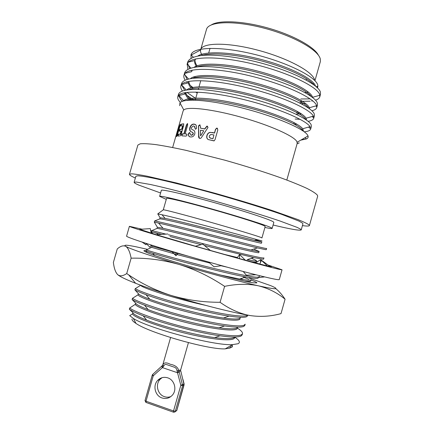 <?xml version="1.0" encoding="UTF-8"?>
<svg xmlns="http://www.w3.org/2000/svg" width="434" height="434" viewBox="0 0 434 434"><rect width="100%" height="100%" fill="white"/><g stroke="black" fill="none" stroke-linecap="round" stroke-linejoin="round"><path stroke-width="0.65" d="M214.206 140.838L208.266 139.585M152.866 374.271L162.777 365.162M184.119 384.768L182.627 385.598L180.832 385.294L176.969 370.631C176.888 369.052 176.041 367.918 174.43 367.224L166.363 364.5C165.121 364.234 164.247 364.782 163.748 366.15L162.826 365.065L162.354 365.645L162.913 367.131L153.251 375.811L152.681 374.444L152.361 374.868L152.226 375.188L153.251 375.811L146.003 401.206L173.529 410.96L180.832 385.294L184.114 383.954L183.029 379.641M170.882 396.562C168.75 397.36 166.591 397.387 164.405 396.649C157.537 394.528 155.063 384.34 160.141 379.278L162.056 377.683M162.007 397.956C166.076 399.177 169.558 398.211 172.455 395.048C177.213 389.759 174.473 379.869 167.736 377.84C163.889 376.701 160.542 377.542 157.699 380.379C152.562 385.5 155.063 395.803 162.007 397.956M173.589 412.219L174.837 412.012L176.877 410.233L184.108 384.801L180.68 370.571L180.316 371.081L179.063 371.303L182.627 385.598L175.336 411.231L173.529 410.96L173.378 412.154L174.837 412.012L176.828 410.38L184.119 383.949M314.997 80.534L320.346 61.612L320.308 59.1C318.692 50.17 293.52 35.794 263.709 28.058C233.904 20.241 208.77 21.391 206.557 29.197L200.66 49.736C202.206 42.603 226.96 42.082 256.944 49.943C286.928 57.733 312.632 71.523 314.482 79.672M313.961 83.382L313.277 84.185M202.38 55.389L202.298 55.275C200.839 53.311 200.275 51.543 200.606 49.959L200.66 49.736M181.765 134.855L181.624 135.272M172.645 147.506L183.137 110.887L183.777 109.948C187.521 106.303 212.66 109.184 241.407 117.256C270.154 125.29 294.388 136.265 296.916 141.69L297.203 143.377L298.31 143.231M135.365 178.021L135.066 177.886C131.225 176.177 129.354 174.983 129.462 174.316L131.578 173.828C134.795 174.018 139.987 174.804 147.142 176.188L176.709 183.034L215.373 193.363C236.308 199.304 255.3 205.038 272.351 210.571L298.066 219.626C303.708 221.92 307.359 223.673 309.024 224.877L309.399 225.571C309.122 226.212 306.8 226.222 302.427 225.609M129.462 174.316L137.866 145.086L140.209 143.811C143.578 143.47 148.905 143.752 156.191 144.663C164.562 145.943 174.517 147.842 186.056 150.359L224.828 160.184C245.752 166.103 264.659 172.07 281.552 178.092C291.794 181.889 300.241 185.323 306.892 188.389C312.388 191.182 315.892 193.445 317.406 195.181L317.655 196.304L309.399 225.571M160.602 192.973L139.157 185.237C135.733 183.794 134.057 182.817 134.133 182.313L136.059 182.009L150.403 184.488C165.023 187.678 188.128 193.591 213.284 200.644C238.505 207.772 263.031 215.269 279.675 220.901L297.241 227.432L300.767 229.282L301.218 229.906C299.965 230.834 290.596 229.206 273.105 225.018M134.133 182.313L135.875 176.247L137.844 175.792C140.838 175.971 145.645 176.698 152.269 177.978C166.938 180.994 190.07 186.788 215.231 193.819C240.452 200.937 264.941 208.526 281.541 214.309L299.026 221.118L302.503 223.119L302.932 223.83L301.218 229.906M166.276 199.358L159.625 196.369C159.462 195.235 182.226 200.633 211.678 208.928C241.12 217.206 267.968 225.778 271.527 227.883L272.14 228.42C271.939 228.756 269.53 228.436 264.908 227.454M159.625 196.369L161.35 190.352C161.253 188.974 184.087 194.134 213.539 202.401C242.98 210.653 269.769 219.43 273.257 221.785L273.843 222.398L272.14 228.42M163.282 209.834C163.249 209.313 183.132 214.477 208.662 221.703C234.176 228.919 257.763 236.063 261.284 237.582L261.935 237.946L265.185 226.483L264.572 225.973C261.17 224.047 237.686 216.566 212.166 209.394C186.636 202.206 166.651 197.443 166.564 198.371L163.282 209.834L157.754 213.908L160.081 217.754L165.126 218.4C179.79 221.123 236.384 235.912 254.465 240.398L261.81 242.009L255.962 239.926M316.869 86.572L317.601 87.847L317.802 85.221C316.348 77.122 287.715 62.469 254.226 54.31C220.635 46.031 193.222 46.872 191.025 54.755L191.063 58.221M304.239 131.79C308.048 131.448 310.191 130.531 310.668 129.055L310.044 126.63C305.91 120.196 278.172 108.071 244.711 99.787C212.118 91.623 183.132 89.833 178.672 95.203L177.804 96.641C177.398 98.279 178.195 100.151 180.202 102.25L180.381 102.435M178.428 95.469L180.902 99.815L182.426 101.306M301.489 139.737L306.323 138.956L305.086 137.654M179.616 105.668L179.98 102.847C183.62 97.775 212.101 100.07 244.836 108.684C277.592 117.229 304.793 129.359 307.739 135.332L308.026 135.956C308.466 137.252 307.912 138.251 306.371 138.94L300.746 140.166M184.081 92.822L185.253 93.923M186.935 95.339L193.917 100.102M308.135 121.319C311.39 120.788 313.245 119.784 313.706 118.303L313.391 116.133C310.321 109.341 282.36 96.446 248.129 87.999C214.743 79.661 185.275 78.473 181.472 84.722L184.634 90.25M186.935 92.377L195.691 98.409M300.876 129.549L302.064 129.533M310.668 129.055L311.379 126.533L311.151 124.737C308.541 118.265 278.769 104.995 243.197 96.457C228.474 93.001 215.128 90.744 203.166 89.697C188.345 88.829 180.132 90.305 178.526 94.124L177.804 96.641M186.506 81.88L187.586 83.035M190.401 85.552L192.853 87.418M184.521 73.981L187.092 79.324M198.034 88.059L198.56 88.384M295.125 119.041L300.144 119.328M313.706 118.303L314.422 115.786L314.232 113.838C311.769 106.862 282.133 93.147 246.555 84.663C227.329 80.111 208.645 77.632 196.336 78.033C187.868 78.57 182.953 80.355 181.602 83.388L180.88 85.905C180.495 87.391 180.994 89.057 182.388 90.89M311.916 110.773C314.693 110.095 316.305 109.026 316.744 107.561L316.592 105.5C314.232 98.268 285.963 84.635 251.112 76.113C217.098 67.693 187.423 67.199 184.314 74.322L183.962 75.169C183.566 76.644 183.951 78.272 185.101 80.046M191.264 70.351L191.823 70.932M316.744 107.561L317.46 105.044L317.314 102.945C314.997 95.458 285.496 81.31 249.919 72.874C230.687 68.355 211.966 66.044 199.586 66.69C191.063 67.411 186.094 69.402 184.683 72.652L183.962 75.169M186.197 89.952L181.472 84.722L180.88 85.905M315.523 100.183C317.932 99.397 319.353 98.279 319.782 96.825L319.674 94.612C317.46 86.811 288.675 72.521 253.44 64.08C219.056 55.736 189.582 56.046 187.19 63.999L187.884 69.223M319.782 96.825L320.493 94.314L320.395 92.062C318.22 84.066 288.854 69.478 253.277 61.091C234.045 56.604 215.28 54.456 202.835 55.346C194.258 56.263 189.235 58.454 187.759 61.926L187.038 64.444M187.575 63.245L189.663 68.442M297.176 143.464L299.265 142.894L297.111 143.692M265.527 249.648L257.487 247.901C237.078 243.035 175.613 226.808 158.556 223.049L154.287 222.154L154.629 220.944C160.971 222.051 186.289 228.398 212.85 235.244C239.931 242.194 261.99 247.868 265.863 248.449L266.617 248.487L266.286 249.664L265.527 249.648M132.017 319.023C131.779 320.086 133.113 321.561 136.021 323.444C149.415 332.965 208.841 349.896 225.235 348.86L230.356 347.927M232.478 346.777L228.821 348.057L231.669 347.2M234.799 336.985C233.264 338.921 226.559 339.133 214.678 337.625C195.099 335.075 163.396 326.715 146.665 320.129C137.936 316.695 133.346 314.205 132.907 312.648L132.565 313.836L129.717 315.643L133.341 318.453C147.582 327.882 214.163 346.028 232.597 344.618L238.065 343.739C240.55 342.459 239.476 340.283 234.837 337.207M230.855 347.444L230.628 345.752M232.239 346.272L231.821 345.068M242.492 333.686L242.156 334.869L241.071 336.003C238.32 337.381 231.279 337.305 219.951 335.775C198.105 332.813 162.05 323.238 143.177 315.816C136.238 313.12 131.621 310.928 129.337 309.241L129.685 308.026C135.164 312.187 159.837 321.041 186.528 327.675C213.74 334.451 236.638 337.348 241.412 334.798L242.492 333.686C242.79 332.303 241.098 330.442 237.409 328.115M243.794 326.384C241.288 327.507 234.886 327.355 224.595 325.934C202.439 322.869 163.591 312.561 144.517 305.189C138.397 302.861 134.263 300.979 132.115 299.541L132.462 298.332C138.034 302.151 162.783 310.722 189.463 317.379C216.653 324.176 239.459 327.388 244.13 325.185L245.177 324.198L244.841 325.386L243.794 326.384M247.743 315.138L247.526 315.903L246.512 316.777C244.228 317.661 238.423 317.438 229.092 316.098C206.758 312.919 165.137 301.874 145.981 294.653C140.605 292.662 136.905 291.062 134.893 289.852L135.24 288.643C140.909 292.12 165.728 300.409 192.392 307.093C219.571 313.907 242.281 317.428 246.854 315.572L247.624 315.117M257.389 278.384C255.805 278.557 251.975 278.086 245.899 276.973C224.02 273.024 171.218 259.033 152.752 253.304L145.981 251.134L146.329 249.93C152.383 252.046 177.484 259.228 204.094 266.004C231.213 272.894 253.554 277.646 257.725 277.19L258.588 276.843L258.252 278.02L257.389 278.384M168.435 234.778L226.407 249.658C246.756 254.785 259.006 257.574 263.156 258.024L263.943 257.932L263.612 259.114L262.814 259.223L253.711 257.563L204.148 245.389M201.148 244.619L170.019 236.535M161.719 234.393L151.52 231.81L151.862 230.6L165.88 234.121M243.246 279.615L240.751 278.65M132.565 313.836C132.75 316.825 155.866 325.907 183.305 332.726C211.184 339.697 233.986 341.78 234.691 337.717M129.685 308.026L135.289 304.326L135.63 303.138C136.097 304.435 140.274 306.605 148.162 309.643C165.077 316.191 199.228 325.191 219.116 327.816C230.731 329.319 236.926 329.091 237.686 327.127M135.289 304.326C135.576 306.952 158.779 315.697 186.208 322.533C214.076 329.509 236.769 331.95 237.376 328.245M132.462 298.332L138.012 294.822L138.354 293.634C138.837 294.691 142.64 296.563 149.763 299.232C166.759 305.655 203.345 315.296 223.423 318.024C234.214 319.467 239.872 319.326 240.393 317.59M138.012 294.822C138.403 297.084 161.692 305.498 189.11 312.344C216.967 319.326 239.557 322.12 240.056 318.773M135.24 288.643L140.752 285.246M140.735 285.317C140.6 287.373 174.039 298.435 205.597 305.362M244.651 281.08C248.595 281.568 250.64 281.525 250.776 280.944L251.112 279.762C250.923 280.554 247.087 280.31 239.611 279.024L245.899 276.973M219.864 274.901L239.611 279.024M146.329 249.93L151.602 247.358L151.943 246.17L176.464 253.049M151.602 247.358L175.672 254.188M176.73 254.476L209.768 263.026M221.031 265.744L227.226 267.187M177.902 253.434L188.063 256.131M250.309 261.556C254.112 262.239 256.055 262.407 256.131 262.055L256.461 260.877C256.494 260.503 254.791 259.651 251.351 258.322M223.656 254.232L237.371 257.503M253.711 257.563L247.185 259.662C253.288 260.899 256.38 261.306 256.461 260.877M151.862 230.6L157.027 228.409L157.368 227.226L163.043 228.289C178.26 231.723 232.228 245.856 250.857 250.017C256.337 251.237 259.098 251.715 259.136 251.443L253.673 249.116M157.027 228.409C158.139 228.154 182.047 234.246 209.378 241.185C237.159 248.221 259 253.489 258.805 252.621L259.136 251.443M252.23 249.859L251.807 249.713M154.629 220.944L159.739 218.937L160.081 217.754M159.739 218.937C160.949 218.329 184.944 224.09 212.264 231.04C240.04 238.087 261.773 243.707 261.474 243.192L261.81 242.009M132.907 312.648L129.337 309.241M135.63 303.138L132.115 299.541M138.354 293.634L134.893 289.852M146.784 252.436L145.981 251.134M151.943 246.17L151.13 245.161M152.486 233.53L151.52 231.81M157.368 227.226L154.287 222.154M261.99 240.897L256.988 239.601C238.629 234.506 178.059 218.118 161.99 214.743L157.754 213.908M300.144 101.339L310.185 101.203M311.71 101.019L312.751 100.856M300.811 98.99L310.136 98.876M179.633 130.58L180.143 129.533L181.954 129.272L182.942 125.827L182.654 125.73L181.667 129.169L181.954 129.272M178.336 134.274L178.114 135.457M178.336 129.766L180.175 124.379L180.067 125.703L177.457 134.822L176.817 136.33L175.878 136.618L176.551 133.96L179.085 125.214L178.51 127.938L178.336 129.766L178.634 129.864L180.289 124.786M182.654 125.73L180.745 126.012L180.69 125.155L181.179 124.195L183.549 123.82L183.707 125.28L181.108 134.366L180.278 135.842L177.907 136.092L177.853 135.229L178.331 134.28L180.278 134.019L181.13 131.046L181.417 131.149L180.566 134.122L180.278 134.019M180.143 129.533L179.844 129.435L179.356 130.395L179.41 131.252L181.13 131.046M179.844 129.435L181.667 129.169M182.573 133.818L183.886 133.856L186.403 125.068L187.439 123.592L187.656 125.106L185.134 133.922L186.658 134.035L187.108 135.131L186.067 136.102L181.987 135.869L181.71 134.833L182.388 133.851L184.157 133.96L186.669 125.171L187.672 123.695M189.81 127.764C190.553 125.583 191.687 124.368 193.211 124.113L194.172 124.091L196.114 125.079L196.613 128.252L195.484 129.261L194.974 128.149C195.007 126.831 194.562 126.12 193.64 126.023L193.103 126.034L191.405 127.645C191.248 128.898 191.73 129.641 192.859 129.88C194.492 130.374 195.143 131.73 194.801 133.949C194.128 135.766 193.07 136.759 191.633 136.927L190.493 136.932C188.904 136.824 188.231 135.712 188.475 133.596L189.484 132.511L191.123 135.18L191.671 135.18L193.103 133.943C193.07 132.826 192.598 132.164 191.671 131.963C189.978 131.513 189.354 130.113 189.81 127.764L190.065 127.867C190.803 125.686 191.931 124.471 193.456 124.216L195.3 124.417M200.47 126.582L200.508 128.166L204.669 128.893L206.915 126.099L207.989 127.471L202.222 136.368C200.579 138.896 201.083 137.876 200.177 138.441L199.727 138.419C198.805 138.045 198.441 137.149 198.636 135.728L198.506 125.855L199.776 124.835L200.47 126.582M212.307 132.495L214.467 132.972L215.476 129.43L216.626 128.133L217.071 128.144L217.808 129.945L215.036 139.656L213.967 140.909L208.152 139.526C206.817 138.63 206.405 137.29 206.915 135.5C207.425 133.688 208.51 132.641 210.159 132.365L214.58 133.054L215.589 129.511L216.74 128.214L217.575 128.393M211.461 24.836C219.208 19.888 243.252 20.962 268.369 28.134C293.498 35.273 314.498 47.035 318.475 55.319M304.836 92.507L308.438 92.111M315.545 86.133C313.711 79.362 291.615 67.579 262.451 59.816C233.883 52.08 205.504 50.632 197.866 55.991M195.164 59.284C194.66 61.265 195.322 63.435 197.155 65.805M299.737 102.766L302.417 102.695M319.842 95.263L312.567 97.297C311.232 90.999 288.648 79.265 258.789 71.388C229.526 63.538 200.937 61.943 194.155 67.297M194.589 76.666L195.425 77.578M296.856 112.932L299.954 112.911M309.621 108.853L309.366 107.746C307.098 101.627 283.473 90.207 253.407 82.525C224.02 74.903 196.249 73.346 190.515 78.576M188.904 81.348C188.774 83.469 190.184 85.861 193.13 88.531M293.975 123.104L295.039 123.137M306.54 120.115L306.095 118.227C302.851 112.287 278.167 101.16 247.939 93.663C218.459 86.257 191.595 84.728 186.946 89.838M185.839 92.513C186.045 94.71 188.003 97.238 191.719 100.091M303.464 131.03L302.748 128.752C298.532 123.044 273.268 112.346 243.224 105.012C213.973 97.786 187.873 96.066 183.707 100.813L183.566 100.954M313.771 84.771C308.189 77.849 287.948 68.051 262.489 61.199C237.686 54.44 212.118 52.199 201.468 55.476M195.593 58.921L194.801 60.548C194.351 62.485 195.023 64.612 196.819 66.923M301.456 103.84L305.612 103.487M311.232 96.484C306.507 89.968 285.686 79.97 259.261 72.885C233.47 65.87 207.099 63.494 197.182 66.885M192.208 70.145L191.644 71.686L185.047 73.324M193.586 76.975L194.562 78.131M296.541 114.044L301.511 113.93M308.607 108.115C304.847 102.082 283.494 91.927 256.082 84.597C229.277 77.317 202.136 74.762 193.016 78.261M188.882 81.348L188.551 82.791C188.551 84.337 189.37 86.019 190.998 87.842M195.739 92.062L197.204 93.12M294.458 124.243L297.03 124.27M305.889 119.659C303.23 114.185 281.4 103.916 252.962 96.332C225.089 88.78 197.204 86.008 188.953 89.61M185.616 92.594L185.519 93.858C185.779 95.719 187.293 97.813 190.059 100.135M302.986 130.9C301.055 126.061 279.778 116.187 251.4 108.489C223.467 100.802 195.056 97.417 186.278 100.438M228.821 348.057L229.282 347.954M232.336 346.012L232.255 344.818M176.557 410.824L176.888 410.195M161.67 366.242L162.273 367.565L177.614 372.768L179.356 372.236M177.294 372.009L179.063 371.303L178.71 370.441L180.674 369.893L188.432 342.632M162.913 367.131L163.748 366.15M176.969 370.631L178.71 370.441C177.842 367.207 175.032 365.151 170.285 364.272C166.276 362.206 163.786 362.471 162.826 365.065L162.821 365.075M208.212 139.558C206.953 138.663 206.568 137.339 207.067 135.587C207.577 133.77 208.662 132.723 210.306 132.446L212.432 132.582M212.942 138.788L213.902 134.936L212.942 138.788L211.239 138.354L212.823 138.712M209.91 137.893L211.358 138.435M211.239 138.354L209.34 137.356L209.275 135.94L210.81 134.48L213.902 134.936M200.508 128.166L204.837 128.985L207.083 126.196L207.631 126.278M199.461 138.348L198.832 135.826L198.62 127.336L198.712 125.958L200.107 124.965M200.714 135.755L203.725 130.835L200.714 135.755M203.551 130.737L200.492 130.2L200.53 135.663M195.457 129.256L194.28 126.218M189.794 136.764C188.812 136.309 188.459 135.289 188.725 133.699L189.75 132.62L189.484 132.511M190.776 135.104L191.899 135.278L193.325 134.041C193.298 132.923 192.821 132.262 191.904 132.066C190.222 131.616 189.604 130.216 190.065 127.867M183.886 133.856L184.157 133.96M185.134 133.922L186.978 134.149M182.003 135.869L181.987 134.936L182.85 133.922M181.71 134.833L181.987 134.936M179.546 131.231L179.356 130.395M179.947 129.392L180.24 129.489M180.875 125.985L181.477 124.292L183.821 123.923M180.69 125.155L180.983 125.252M181.276 124.151L181.569 124.249M178.043 136.07L178.629 134.377L180.566 134.122M177.853 135.229L178.146 135.327M178.439 134.231L178.732 134.328M178.488 129.69L178.786 129.788M179.573 125.909L179.871 126.001M176.188 136.645L176.627 134.855M177.593 131.616L178.2 129.652M177.756 130.39L178.054 130.488M177.376 134.714L178.303 131.48L178.005 131.383L177.077 134.616L177.376 134.714L176.698 134.811L177.077 134.616M176.698 134.811L177.463 131.762L178.005 131.383M146.128 250.63C142.943 250.255 143.171 250.857 146.8 252.442C159.484 258.42 239.563 281.227 253.494 282.832L256.874 282.903C256.912 282.469 254.964 281.503 251.042 280.006M248.823 279.176L243.376 277.266M147.37 249.322L136.52 246.886C126.739 244.852 123.147 244.673 125.735 246.344C129.614 248.742 150.506 255.924 179.199 264.474C207.685 272.986 240.517 281.807 258.458 285.827C276.501 289.766 280.543 289.695 270.583 285.605L249.338 278.129M126.723 273.561L131.133 258.176C129.896 251.818 128.095 247.874 125.735 246.344C123.278 245.194 120.451 246.067 117.256 248.97L113.382 262.467C114.077 268.272 115.487 272.313 117.625 274.586C119.882 276.501 122.914 276.16 126.723 273.561L128.659 274.852C141.354 283.489 155.274 290.281 170.421 295.228C186.273 299.959 202.83 302.319 220.081 302.297C228.745 308.466 237.669 312.67 246.859 314.905L250.044 315.545C260.487 317.08 270.811 316.44 281.01 313.619L285.078 299.221C282.111 294.735 279.002 291.203 275.742 288.626M131.133 258.176C147.083 257.845 163.108 259.944 179.199 264.474C194.991 269.378 210.127 276.67 224.611 286.353L220.081 302.297M224.611 286.353C236.921 283.831 248.205 283.657 258.458 285.827C268.603 288.393 277.472 292.858 285.078 299.221M250.044 315.545L246.729 314.948C228.11 311.525 197.15 303.567 170.421 295.228C156.571 290.905 144.972 286.928 135.625 283.299C125.73 279.42 119.73 276.518 117.625 274.586M268.483 265.169L282.046 269.796L279.274 279.599C278.818 280.245 269.113 278.145 250.163 273.301C231.474 268.478 205.19 261.176 181.835 254.308C147.853 244.32 125.621 236.872 126.592 236.107L129.403 226.315L142.016 229.174M282.046 269.796C281.682 270.1 272.064 267.713 253.19 262.624L184.944 243.425C150.934 233.579 128.567 226.624 129.403 226.315M259.787 264.067L261.452 260.367L267.501 266.026L271.375 266.715L268.966 265.716L260.769 259.749L260.4 262.738M255.235 262.874L260.769 259.749M267.501 266.026L239.443 258.621L239.671 254.525L237.024 257.942M259.467 275.661L259.201 277.505L264.632 276.914M239.443 258.621L195.403 246.224L202.819 244.152L210.447 250.51M243.197 271.483L246.398 275.194L255.908 274.765M245.286 260.199L239.671 254.525M214.347 263.628L208.428 261.962L214.043 266.758L221.644 265.657M195.419 246.219L156.386 234.74L167.806 233.997M171.387 251.205L175.987 255.74L177.566 253.044M175.987 255.74L178.097 253.201M156.424 234.734L139.786 229.326L150.294 228.62L151.276 233.15M151.211 245.015L149.99 247.293L146.008 243.355M150.576 230.931L151.922 230.573M146.187 243.539L145.96 244.76L142.14 242.101M155.15 232.879L156.772 233.308M256.299 261.458L257.579 261.843M146.068 402.459L146.003 401.206L144.999 400.528L145.889 402.394L173.535 412.208M152.226 375.226L145.016 400.49L152.361 374.868M195.197 100.135L197.492 92.111M198.262 89.431L198.663 88.031M199.016 86.8L200.774 80.664M208.689 53.013L210.029 48.331M286.82 180.034L297.203 143.377M297.154 142.243L308.026 135.956M225.235 348.86L232.597 344.618M136.021 323.444L133.341 318.453M146.665 320.129L143.177 315.816M214.678 337.625L219.951 335.775M148.162 309.643L144.517 305.189M219.116 327.816L224.595 325.934M149.763 299.232L145.981 294.653M223.423 318.024L229.092 316.098M154.477 255.344L152.752 253.304M158.952 248.243L158.009 247.136M157.905 234.642L156.566 233.069M163.043 228.289L158.556 223.049M250.857 250.017L257.487 247.901M165.126 218.4L161.99 214.743M254.465 240.398L256.988 239.601M183.777 109.948L179.98 102.847M200.606 49.959L190.895 55.189M316.261 86.74L317.943 86.279M193.287 57.201L191.025 54.755M190.889 68.035L187.19 63.999M309.366 107.746L316.657 105.679M188.53 78.955L184.314 74.322M306.095 118.227L313.391 116.133M302.748 128.752L310.044 126.63M183.707 100.813L178.672 95.203M178.466 95.692L185.519 93.858M309.74 128.225L308.612 127.048M181.596 84.559L188.551 82.791M313.12 117.424L312.203 116.475M316.473 106.552L315.838 105.912M188.562 62.057L194.801 60.548M157.699 380.379L160.141 379.278M162.81 364.804L170.584 337.549M293.758 123.874L294.106 122.638M296.954 112.59L297.306 111.354M306.182 80.04L306.534 78.782M187.58 123.712L187.309 123.609M182.665 133.954L182.388 133.851M181.477 124.292L181.179 124.195M178.629 134.377L178.331 134.28M135.625 283.299L128.659 274.852M262.906 276.501L263.525 277.033M175.206 254.91L176.665 252.778M177.246 254.221L177.669 253.076"/></g></svg>
